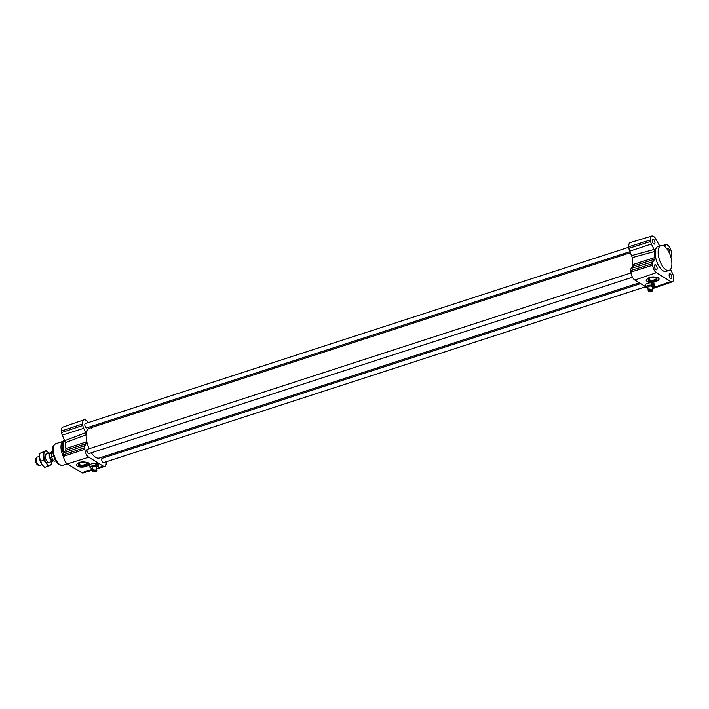 <?xml version="1.0" encoding="UTF-8"?>
<svg xmlns="http://www.w3.org/2000/svg" width="709" height="709" viewBox="0 0 709 709"><rect width="100%" height="100%" fill="white"/><g stroke="black" fill="none" stroke-linecap="round" stroke-linejoin="round"><path stroke-width="1.06" d="M93.987 470.156L96.194 471.512A2.18 0.904 175.2 0 0 96.823 470.794A2.18 0.904 175.2 0 0 93.987 470.156L93.925 469.367A2.18 0.904 175.2 0 0 93.03 469.659L93.101 470.448A2.18 0.904 175.2 0 0 92.471 471.157A2.18 0.904 175.2 0 0 95.307 471.795L93.101 470.448M96.823 470.794L96.504 467.08A2.18 0.904 175.2 0 0 94.262 466.362A2.18 0.904 175.2 0 0 92.161 467.444L92.471 471.157M95.307 471.795L95.236 471.006A2.18 0.904 175.2 0 0 95.334 470.98M95.236 471.006L93.03 469.659M96.637 468.64A4.36 1.808 175.2 0 0 98.666 467.134L95.937 465.467A4.36 1.808 175.2 0 0 90.008 467.391L92.276 468.773M98.56 465.467A4.36 1.808 175.2 0 0 95.821 464.041L98.542 465.707A4.36 1.808 175.2 0 0 98.56 465.467L97.86 463.819C93.96 462.72 91.266 463.199 89.786 465.264L89.866 466.203A4.36 1.808 175.2 0 1 89.883 465.964L90.008 467.391M95.821 464.041L95.937 465.467M98.542 465.707L98.666 467.134M651.908 291.213A2.18 0.904 175.2 0 0 652.537 290.504A2.18 0.904 175.2 0 0 649.71 289.866L651.908 291.213M652.537 290.504L652.227 286.782A2.18 0.904 175.2 0 0 649.976 286.064A2.18 0.904 175.2 0 0 647.875 287.145L648.194 290.867A2.18 0.904 175.2 0 0 651.022 291.505L648.815 290.158A2.18 0.904 175.2 0 0 648.194 290.867M651.022 291.505L650.951 290.708A2.18 0.904 175.2 0 0 651.057 290.69M649.71 289.866L649.639 289.077A2.18 0.904 175.2 0 0 648.753 289.361L648.815 290.158M650.951 290.708L648.753 289.361M652.36 288.341A4.36 1.808 175.2 0 0 654.38 286.835L651.66 285.169A4.36 1.808 175.2 0 0 645.722 287.101L647.991 288.483M654.283 285.178A4.36 1.808 175.2 0 0 651.536 283.751L654.265 285.408A4.36 1.808 175.2 0 0 654.283 285.178L654.203 284.238C654.212 281.863 645.11 282.749 645.518 285.089L645.589 285.904A4.36 1.808 175.2 0 1 645.607 285.674L645.722 287.101M651.536 283.751L651.66 285.169M654.265 285.408L654.38 286.835M629.964 251.624L86.702 427.873A2.269 1.019 -108 0 1 85.036 426.029A2.269 1.019 -108 0 1 85.302 423.557L628.839 247.211M645.695 286.737L103.611 462.605A2.269 1.019 -108 0 1 101.945 460.761A2.269 1.019 -108 0 1 102.211 458.289L640.626 283.618M632.463 277.228L88.864 453.583A2.269 1.019 -108 0 1 87.198 451.739A2.269 1.019 -108 0 1 87.464 449.267L631.028 272.921M639.323 282.82L99.304 458.014A15.704 7.028 -108 0 1 91.319 452.785M89.112 448.735A15.704 7.028 -108 0 1 86.826 441.725A15.704 7.028 -108 0 1 86.241 434.75A15.704 7.028 -108 0 1 89.609 428.147L630.478 252.67M660.566 245.66A14.393 6.443 72 0 0 659.264 245.181L655.506 238.552A3.483 1.56 72 0 0 654.141 236.841L653.255 236.301A6.097 2.73 72 0 0 651.863 236.026L630.212 242.584A6.541 2.933 72 0 0 628.803 246.732L628.927 248.274A3.926 1.755 72 0 0 629.743 251.163L632.313 257.58A15.704 7.028 72 0 0 632.907 264.563L632.765 266.265L631.187 268.356A3.926 1.755 72 0 0 630.797 270.51L630.93 272.052A6.541 2.933 72 0 0 634.83 280.073L645.686 286.711M88.111 422.644L88.049 422.511A3.926 1.755 72 0 0 86.516 420.588L85.629 420.047A6.541 2.933 72 0 0 84.087 419.763L62.711 427.164A6.097 2.73 72 0 0 61.444 431.019L61.568 432.561A3.483 1.56 72 0 0 62.286 435.122L65.396 442.611A14.393 6.443 72 0 0 65.902 448.602L65.76 450.268L63.783 452.883A3.483 1.56 72 0 0 63.438 454.797L63.571 456.339A6.097 2.73 72 0 0 67.204 463.81L81.73 472.699A6.097 2.73 72 0 0 83.13 472.974L92.392 470.164M65.76 450.268L86.693 443.426L85.107 445.527A3.926 1.755 72 0 0 84.725 447.671L84.85 449.214A6.541 2.933 72 0 0 88.758 457.234L103.284 466.114A6.541 2.933 72 0 0 104.781 466.416A6.541 2.933 72 0 0 106.19 462.268L106.146 461.789M84.087 419.763A6.541 2.933 72 0 0 82.723 423.902L82.856 425.444A3.926 1.755 72 0 0 83.662 428.325L85.789 432.676L64.944 440.573M91.293 428.05L90.123 426.765M65.396 442.611L86.241 434.75L85.789 432.676M86.693 443.426L86.826 441.725L65.902 448.602M105.029 457.376L104.515 456.33M667.001 248.992A2.614 1.17 -108 0 1 667.541 248.106A2.614 1.17 -108 0 1 668.144 248.221A2.614 1.17 -108 0 1 669.571 250.605A2.614 1.17 -108 0 1 669.34 252.98M655.55 264.909A2.614 1.17 -108 0 1 657.021 267.523A2.614 1.17 -108 0 1 656.561 269.774A2.614 1.17 -108 0 1 654.637 267.647A2.614 1.17 -108 0 1 654.939 264.794A2.614 1.17 -108 0 1 655.55 264.909M670.306 273.931A2.614 1.17 -108 0 1 671.778 276.545A2.614 1.17 -108 0 1 671.317 278.797A2.614 1.17 -108 0 1 669.393 276.67A2.614 1.17 -108 0 1 669.695 273.816A2.614 1.17 -108 0 1 670.306 273.931M653.388 239.199A2.614 1.17 -108 0 1 654.868 241.813A2.614 1.17 -108 0 1 654.398 244.056A2.614 1.17 -108 0 1 652.475 241.929A2.614 1.17 -108 0 1 652.785 239.084A2.614 1.17 -108 0 1 653.388 239.199M669.057 270.421L666.088 271.387A13.081 5.858 -108 0 1 663.048 270.803A13.081 5.858 -108 0 1 655.674 257.721A13.081 5.858 -108 0 1 658.014 246.493L660.974 245.527A13.081 5.858 72 0 0 658.643 256.764A13.081 5.858 72 0 0 666.017 269.845A13.081 5.858 72 0 0 669.057 270.421A13.081 5.858 72 0 0 670.59 256.171A13.081 5.858 72 0 0 660.974 245.527M651.863 236.026A6.097 2.73 72 0 0 650.543 239.899L650.676 241.441A3.483 1.56 72 0 0 651.394 243.993L654.044 249.444L631.861 255.515M632.313 257.58L654.504 251.482L654.044 249.444M654.504 251.482A14.393 6.443 72 0 0 655.01 257.473L632.907 264.563M632.765 266.265L654.859 259.139L655.01 257.473M654.859 259.139L652.883 261.763A3.483 1.56 72 0 0 652.546 263.668L652.67 265.21A6.097 2.73 72 0 0 656.312 272.69L670.838 281.57A6.097 2.73 72 0 0 672.283 281.836A6.097 2.73 72 0 0 673.55 277.981L673.417 276.439A3.483 1.56 72 0 0 672.699 273.878L670.501 269.358M670.758 256.711L671.21 256.117A3.483 1.56 72 0 0 671.556 254.203L671.423 252.661A6.097 2.73 72 0 0 667.781 245.19L666.903 244.649A3.483 1.56 72 0 0 666.106 244.49A3.483 1.56 72 0 0 665.698 244.791L664.475 246.404M658.138 277.698L659.095 278.965L655.985 281.686C650.685 282.962 647.379 282.474 646.067 280.241C648.274 276.98 652.298 276.129 658.138 277.698M659.086 278.885A6.541 2.712 -4.8 0 1 655.967 281.438A6.541 2.712 -4.8 0 1 646.067 280.073M88.341 462.773L89.299 464.014L86.17 466.557C80.853 467.648 77.538 467.107 76.244 464.927C78.46 461.843 82.492 461.125 88.341 462.773M89.272 463.846A6.541 2.712 -4.8 0 1 86.152 466.3A6.541 2.712 -4.8 0 1 76.235 464.847M86.197 462.817A3.705 1.533 -4.8 0 1 86.383 463.234A3.705 1.533 -4.8 0 1 84.619 464.723A3.705 1.533 -4.8 0 1 79 463.854A3.705 1.533 -4.8 0 1 79.107 463.411M80.427 462.8A4.449 1.843 175.2 0 0 78.726 463.713A4.449 1.843 175.2 0 0 82.9 466.052A4.449 1.843 175.2 0 0 86.622 463.048A4.449 1.843 175.2 0 0 80.427 462.8M656.011 277.955A3.705 1.533 -4.8 0 1 656.197 278.371A3.705 1.533 -4.8 0 1 654.434 279.86A3.705 1.533 -4.8 0 1 648.815 278.992A3.705 1.533 -4.8 0 1 648.921 278.548M650.25 277.937A4.449 1.843 175.2 0 0 648.549 278.85A4.449 1.843 175.2 0 0 652.714 281.189A4.449 1.843 175.2 0 0 656.437 278.185A4.449 1.843 175.2 0 0 650.25 277.937M36.62 457.456L35.822 458.475A3.607 1.613 72 0 0 35.45 460.442A3.607 1.613 72 0 0 37.949 465.042L39.19 465.405A4.36 1.95 -108 0 1 36.168 459.84A4.36 1.95 -108 0 1 36.62 457.456A4.36 1.95 -108 0 1 37.098 457.11L39.358 456.374M42.053 464.67L39.784 465.405A4.36 1.95 -108 0 1 39.19 465.405M53.547 460.504A4.36 1.95 -108 0 1 52.883 461.151A4.36 1.95 -108 0 1 49.267 455.595A4.36 1.95 -108 0 1 50.197 452.856A4.36 1.95 -108 0 1 51.234 453.069L50.614 453.273A3.837 1.719 72 0 0 49.798 455.674A3.837 1.719 72 0 0 52.98 460.575L53.459 460.416M53.742 456.436L51.562 457.145L51.199 452.661L52.767 452.156M52.688 451.358L52.103 451.553A5.016 2.242 72 0 0 51.199 452.661M51.562 457.145A5.016 2.242 72 0 0 55.196 461.089L55.781 460.903M46.962 453.902A4.582 2.047 72 0 0 45.518 454.797A4.582 2.047 72 0 0 47.964 462.33A4.582 2.047 72 0 0 48.141 462.445A4.582 2.047 72 0 0 49.657 462.206M50.233 465.21A7.418 3.323 72 0 0 51.615 461.568L51.385 464.501L47.946 466.274L46.386 463.057A7.418 3.323 72 0 0 50.233 465.21M48.921 453.273A7.418 3.323 72 0 0 45.208 451.287A7.418 3.323 72 0 0 43.878 456.1A7.418 3.323 72 0 0 46.386 463.057L43.71 460.203L43.878 456.1L42.921 452.36L46.36 450.587L49.045 453.432M46.36 450.587L39.589 453.432L39.42 457.544A7.418 3.323 -108 0 1 39.385 457.066L41.937 464.501L44.614 467.355L47.946 466.274M41.937 464.501L41.663 464.094A7.418 3.323 -108 0 1 39.42 457.544M43.71 460.203L40.386 461.284M42.921 452.36L39.589 453.432M88.758 457.234L62.72 465.299L59.299 464.732C59.086 465.272 57.606 463.438 54.859 459.21C52.732 453.849 52.085 449.905 52.918 447.361C52.758 446.253 53.689 445.039 55.719 443.728A11.344 5.078 72 0 0 53.689 453.468A11.344 5.078 72 0 0 60.079 464.803A11.344 5.078 72 0 0 62.72 465.299M84.85 449.214L63.571 456.339M84.725 447.671L63.438 454.797M85.107 445.527L63.783 452.883M83.662 428.325L62.286 435.122M82.856 425.444L61.568 432.561M82.723 423.902L61.444 431.019M103.284 466.114L98.418 467.603M92.33 469.464L81.73 472.699M64.492 439.642A13.081 5.858 72 0 0 64.227 452.289M64.413 439.474L62.888 441.884A12.576 5.628 72 0 0 63.606 453.211M62.8 442.132A12.106 5.424 72 0 0 62.711 442.363A12.106 5.424 72 0 0 63.5 453.547M55.719 443.728L63.11 441.335A11.344 5.078 72 0 0 63.695 457.323M630.93 272.052L652.67 265.21M634.83 280.073L656.312 272.69M630.797 270.51L652.546 263.668M631.187 268.356L652.883 261.763M628.927 248.274L650.676 241.441M629.743 251.163L651.394 243.993M628.803 246.732L650.543 239.899M662.986 245.606L665.698 244.791M654.132 287.313L670.838 281.57M96.654 468.871L104.781 466.416M62.711 442.363L62.888 441.884M666.106 244.49L662.693 245.518M672.283 281.836L652.386 288.723M48.469 462.587L52.883 461.151M45.775 454.292L50.197 452.856"/></g></svg>
